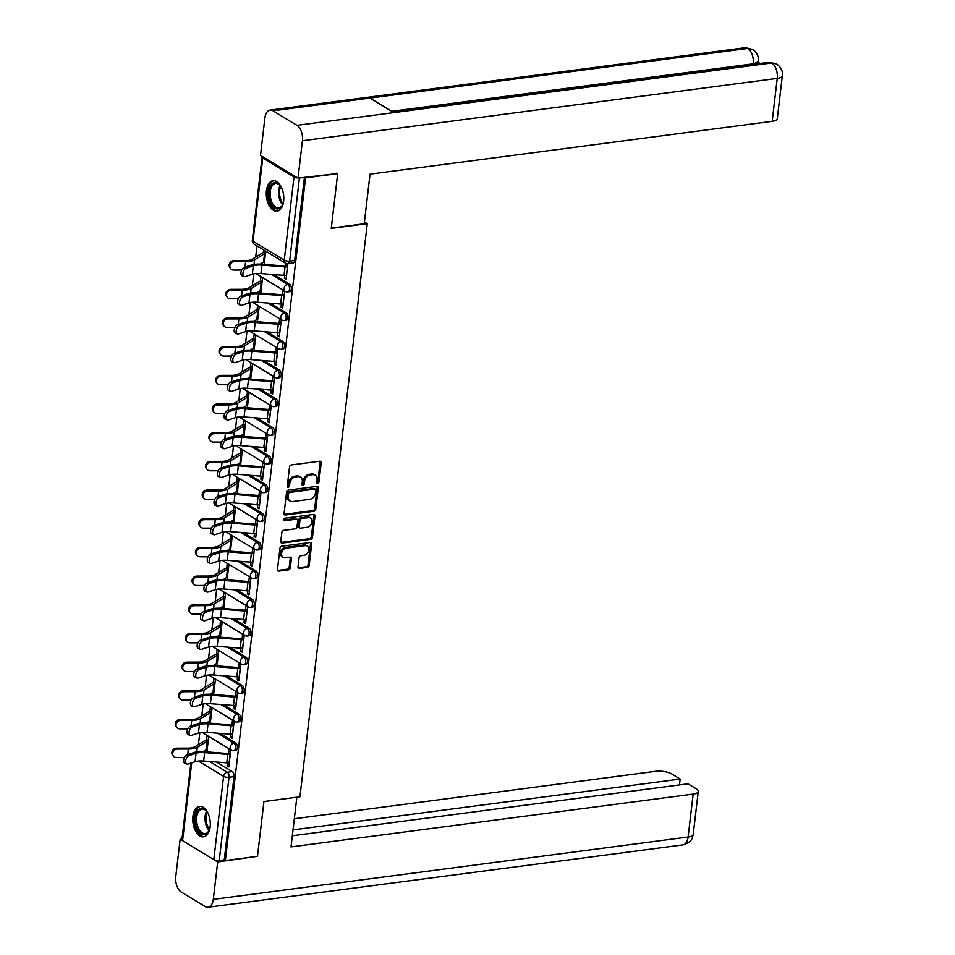 <?xml version="1.0" encoding="UTF-8"?>
<svg xmlns="http://www.w3.org/2000/svg" width="955" height="955" viewBox="0 0 955 955"><rect width="100%" height="100%" fill="white"/><g stroke="black" fill="none" stroke-linecap="round" stroke-linejoin="round"><path stroke-width="1.43" d="M317.717 483.373A1.349 1.015 121.3 0 0 318.982 481.965L321.226 462.793A1.934 1.456 121.3 0 0 319.853 461.193L291.323 464.942A1.934 1.456 121.3 0 0 289.52 466.959L287.276 486.131A1.349 1.015 121.3 0 0 289.496 485.832L289.783 483.361A6.184 4.668 121.3 0 1 295.537 476.915L297.912 476.605A6.184 4.668 121.3 0 1 300.443 477.094A6.184 4.668 121.3 0 1 302.305 481.714L302.019 484.197A1.349 1.015 121.3 0 0 304.239 483.899L304.526 481.416A6.184 4.668 121.3 0 1 310.28 474.981L312.655 474.671A6.184 4.668 121.3 0 1 315.186 475.16A6.184 4.668 121.3 0 1 317.048 479.78L316.762 482.251A1.349 1.015 121.3 0 0 317.717 483.373M316.774 482.669A1.349 1.015 121.3 0 0 317.872 481.296L320.128 462.125A1.934 1.456 121.3 0 0 319.997 461.181M287.288 486.537A1.349 1.015 121.3 0 0 288.386 485.164L288.685 482.681L289.783 483.361M302.031 484.603A1.349 1.015 121.3 0 0 303.129 483.23L303.427 480.747L304.526 481.416M283.647 201.159A15.352 8.619 -97.5 0 0 273.035 180.71A15.352 8.619 -97.5 0 0 266.421 190.702A15.352 8.619 -97.5 0 0 277.034 211.151A15.352 8.619 -97.5 0 0 283.647 201.159M210.136 826.863A15.352 8.619 -97.5 0 0 199.535 806.414A15.352 8.619 -97.5 0 0 192.922 816.406A15.352 8.619 -97.5 0 0 203.534 836.855A15.352 8.619 -97.5 0 0 210.136 826.863M298.008 566.828A1.934 1.456 121.3 0 0 299.381 568.428L307.379 567.377A1.934 1.456 121.3 0 0 309.181 565.372L311.676 544.075A1.934 1.456 121.3 0 0 310.303 542.476L281.773 546.224A1.934 1.456 121.3 0 0 279.982 548.242L277.475 569.526A1.934 1.456 121.3 0 0 278.848 571.126L288.517 569.86A1.934 1.456 121.3 0 0 290.32 567.843L291.382 558.735A1.934 1.456 121.3 0 0 290.01 557.135L285.223 557.768A5.169 3.904 121.3 0 1 283.098 557.362A5.169 3.904 121.3 0 1 281.856 552.181A5.169 3.904 121.3 0 1 286.357 548.11L305.134 545.651A5.169 3.904 121.3 0 1 307.247 546.057A5.169 3.904 121.3 0 1 308.501 551.238A5.169 3.904 121.3 0 1 304 555.297L300.873 555.715A1.934 1.456 121.3 0 0 299.07 557.72L298.008 566.828M336.781 173.082L337.688 173.631L331.254 228.4L367.257 223.673L299.93 796.816L263.926 801.543L257.48 856.313L225.344 860.539L305.54 177.845L304.645 177.308M337.688 173.631L305.54 177.845M313.98 511.271A1.934 1.456 121.3 0 0 315.771 509.254L318.278 487.969A1.934 1.456 121.3 0 0 316.905 486.37L288.362 490.118A1.934 1.456 121.3 0 0 286.572 492.123L284.065 513.42A1.934 1.456 121.3 0 0 285.438 515.008L313.98 511.271L312.87 510.591A1.934 1.456 121.3 0 0 314.673 508.585L317.167 487.289A1.934 1.456 121.3 0 0 317.036 486.358M314.983 516.022L312.476 537.307A1.934 1.456 121.3 0 1 310.673 539.324L282.143 543.073A1.934 1.456 121.3 0 1 280.77 541.473L281.844 532.365A1.934 1.456 121.3 0 1 283.635 530.347L295.214 528.831A1.934 1.456 121.3 0 0 297.005 526.814L297.721 520.773A1.934 1.456 121.3 0 0 296.348 519.174L284.304 520.762A1.349 1.015 121.3 0 1 284.59 518.231L313.598 514.423A1.934 1.456 121.3 0 1 314.983 516.022L313.873 515.354L311.378 536.638L312.476 537.307M216.546 762.054L232.256 771.58L227.242 772.237A3.939 2.208 82.5 0 1 229.021 777.263L219.232 860.527A3.939 1.337 -173.3 0 1 213.801 859.607L182.572 840.651A3.939 1.337 -173.3 0 1 181.892 839.767L190.893 763.105M257.002 245.889L255.677 257.122M253.708 273.882L252.311 285.808M250.341 302.556L248.945 314.482M246.975 331.23L245.578 343.155M243.609 359.904L242.2 371.829M240.242 388.578L238.834 400.503M236.864 417.251L235.467 429.177M233.498 445.937L232.101 457.851M230.131 474.611L228.734 486.525M226.765 503.285L225.356 515.199M223.398 531.959L221.99 543.884M220.02 560.633L218.623 572.558M216.654 589.307L215.257 601.232M213.287 617.981L211.891 629.906M209.921 646.654L208.524 658.58M206.555 675.328L205.146 687.254M203.188 704.014L201.78 715.928M199.81 732.688L198.413 744.602M225.344 860.539L224.246 859.87L219.232 860.527M262.47 156.584A3.939 1.337 6.7 0 0 262.088 157.074A3.939 1.337 6.7 0 0 262.768 157.957L293.997 176.926A3.939 1.337 6.7 0 0 297.518 177.869M284.745 275.41L284.387 278.43L286.19 278.192M284.387 278.43L286.046 279.433L287.897 263.675M281.379 304.084L281.021 307.104L282.68 308.119L284.614 291.573L282.966 290.571L282.477 294.689M260.799 293.09L262.541 278.168L260.894 277.165L260.405 281.295M281.021 307.104L282.823 306.877M278.012 332.758L277.654 335.778L279.302 336.793L281.248 320.247L279.6 319.245L279.111 323.363M257.432 321.763L259.175 306.842L257.528 305.839L257.038 309.969M277.654 335.778L279.457 335.551M274.634 361.432L274.288 364.464L275.935 365.467L277.881 348.921L276.222 347.918L275.744 352.037M254.054 350.437L255.809 335.515L254.149 334.513L253.672 338.643M274.288 364.464L276.079 364.225M271.268 390.106L270.91 393.138L272.569 394.14L274.515 377.595L272.855 376.592L272.378 380.711M250.688 379.111L252.442 364.189L250.783 363.187L250.306 367.317M270.91 393.138L272.712 392.899M267.901 418.779L267.543 421.812L269.203 422.814L271.148 406.269L269.489 405.266L269 409.397M247.321 407.785L249.076 392.875L247.417 391.86L246.927 395.991M267.543 421.812L269.346 421.573M264.535 447.453L264.177 450.485L265.836 451.488L267.782 434.943L266.123 433.94L265.633 438.07M243.955 436.459L245.71 421.549L244.05 420.546L243.561 424.665M264.177 450.485L265.979 450.247M261.169 476.127L260.81 479.159L262.47 480.162L264.404 463.617L262.756 462.614L262.267 466.744M240.588 465.133L242.331 450.223L240.684 449.22L240.194 453.339M260.81 479.159L262.613 478.921M257.79 504.801L257.444 507.833L259.091 508.836L261.037 492.291L259.378 491.288L258.901 495.418M237.21 493.807L238.965 478.897L237.318 477.894L236.828 482.012M257.444 507.833L259.247 507.594M254.424 533.487L254.078 536.507L255.725 537.51L257.671 520.976L256.012 519.962L255.534 524.092M233.844 522.481L235.599 507.571L233.939 506.568L233.462 510.698M254.078 536.507L255.868 536.268M251.058 562.161L250.699 565.181L252.359 566.196L254.305 549.65L252.645 548.648L252.168 552.766M230.477 551.166L232.232 536.244L230.573 535.242L230.095 539.372M250.699 565.181L252.502 564.954M247.691 590.835L247.333 593.855L248.992 594.87L250.938 578.324L249.279 577.321L248.789 581.44M227.111 579.84L228.866 564.918L227.206 563.916L226.717 568.046M247.333 593.855L249.136 593.628M244.325 619.509L243.967 622.541L245.626 623.543L247.56 606.998L245.913 605.995L245.423 610.114M223.745 608.514L225.487 593.592L223.84 592.589L223.351 596.72M243.967 622.541L245.769 622.302M240.958 648.182L240.6 651.215L242.248 652.217L244.194 635.672L242.546 634.669L242.057 638.788M220.378 637.188L222.121 622.266L220.474 621.263L219.984 625.394M240.6 651.215L242.403 650.976M237.58 676.856L237.234 679.888L238.881 680.891L240.827 664.346L239.168 663.343L238.69 667.461M217 665.862L218.755 650.952L217.095 649.937L216.618 654.068M237.234 679.888L239.025 679.65M234.214 705.53L233.856 708.562L235.515 709.565L237.461 693.02L235.801 692.017L235.324 696.147M213.634 694.536L215.388 679.626L213.729 678.611L213.251 682.741M233.856 708.562L235.658 708.324M230.847 734.204L230.489 737.236L232.149 738.239L234.094 721.693L232.435 720.691L231.946 724.821M210.267 723.21L212.022 708.3L210.363 707.297L209.873 711.415M230.489 737.236L232.292 736.997M227.481 762.878L227.123 765.91L228.782 766.913L230.728 750.367L229.069 749.365L228.579 753.495M206.901 751.883L208.656 736.974L206.996 735.971L206.507 740.089M219.913 733.368L235.622 742.906L233.844 743.145A3.939 2.208 82.5 0 1 235.658 747.359A3.939 2.208 82.5 0 1 233.927 750.726L235.694 750.487A3.939 2.208 -97.5 0 0 237.437 747.12A3.939 2.208 -97.5 0 0 235.622 742.906M223.279 704.695L238.989 714.233L237.21 714.471A3.939 2.208 82.5 0 1 239.025 718.685A3.939 2.208 82.5 0 1 237.294 722.04L239.072 721.813A3.939 2.208 -97.5 0 0 240.803 718.447A3.939 2.208 -97.5 0 0 238.989 714.233M226.657 676.021L242.355 685.559L240.576 685.797A3.939 2.208 82.5 0 1 242.391 690.011A3.939 2.208 82.5 0 1 240.66 693.366L242.439 693.139A3.939 2.208 -97.5 0 0 244.17 689.773A3.939 2.208 -97.5 0 0 242.355 685.559M230.024 647.347L245.722 656.885L243.943 657.112A3.939 2.208 82.5 0 1 245.769 661.326A3.939 2.208 82.5 0 1 244.026 664.692L245.805 664.465A3.939 2.208 -97.5 0 0 247.536 661.099A3.939 2.208 -97.5 0 0 245.722 656.885M233.39 618.673L249.088 628.211L247.321 628.438A3.939 2.208 82.5 0 1 249.136 632.652A3.939 2.208 82.5 0 1 247.393 636.018L249.171 635.791A3.939 2.208 -97.5 0 0 250.914 632.425A3.939 2.208 -97.5 0 0 249.088 628.211M236.756 589.999L252.466 599.537L250.688 599.764A3.939 2.208 82.5 0 1 252.502 603.978A3.939 2.208 82.5 0 1 250.771 607.344L252.538 607.117A3.939 2.208 -97.5 0 0 254.281 603.751A3.939 2.208 -97.5 0 0 252.466 599.537M240.123 561.325L255.833 570.863L254.054 571.09A3.939 2.208 82.5 0 1 255.868 575.304A3.939 2.208 82.5 0 1 254.137 578.67L255.916 578.432A3.939 2.208 -97.5 0 0 257.647 575.077A3.939 2.208 -97.5 0 0 255.833 570.863M243.489 532.651L259.199 542.177L257.42 542.416A3.939 2.208 82.5 0 1 259.235 546.63A3.939 2.208 82.5 0 1 257.504 549.996L259.283 549.758A3.939 2.208 -97.5 0 0 261.013 546.391A3.939 2.208 -97.5 0 0 259.199 542.177M246.868 503.977L262.565 513.504L260.787 513.742A3.939 2.208 82.5 0 1 262.613 517.956A3.939 2.208 82.5 0 1 260.87 521.323L262.649 521.084A3.939 2.208 -97.5 0 0 264.38 517.717A3.939 2.208 -97.5 0 0 262.565 513.504M250.234 475.304L265.932 484.83L264.165 485.068A3.939 2.208 82.5 0 1 265.979 489.282A3.939 2.208 82.5 0 1 264.237 492.649L266.015 492.41A3.939 2.208 -97.5 0 0 267.758 489.044A3.939 2.208 -97.5 0 0 265.932 484.83M253.6 446.618L269.31 456.156L267.531 456.395A3.939 2.208 82.5 0 1 269.346 460.608A3.939 2.208 82.5 0 1 267.603 463.975L269.382 463.736A3.939 2.208 -97.5 0 0 271.125 460.37A3.939 2.208 -97.5 0 0 269.31 456.156M256.967 417.944L272.676 427.482L270.898 427.721A3.939 2.208 82.5 0 1 272.712 431.935A3.939 2.208 82.5 0 1 270.981 435.289L272.748 435.062A3.939 2.208 -97.5 0 0 274.491 431.696A3.939 2.208 -97.5 0 0 272.676 427.482M260.333 389.27L276.043 398.808L274.264 399.035A3.939 2.208 82.5 0 1 276.079 403.261A3.939 2.208 82.5 0 1 274.348 406.615L276.126 406.388A3.939 2.208 -97.5 0 0 277.857 403.022A3.939 2.208 -97.5 0 0 276.043 398.808M263.711 360.596L279.409 370.134L277.63 370.361A3.939 2.208 82.5 0 1 279.445 374.575A3.939 2.208 82.5 0 1 277.714 377.941L279.493 377.714A3.939 2.208 -97.5 0 0 281.224 374.348A3.939 2.208 -97.5 0 0 279.409 370.134M267.078 331.922L282.776 341.46L280.997 341.687A3.939 2.208 82.5 0 1 282.823 345.901A3.939 2.208 82.5 0 1 281.08 349.267L282.859 349.041A3.939 2.208 -97.5 0 0 284.59 345.674A3.939 2.208 -97.5 0 0 282.776 341.46M270.444 303.248L286.142 312.786L284.375 313.013A3.939 2.208 82.5 0 1 286.19 317.227A3.939 2.208 82.5 0 1 284.447 320.594L286.225 320.355A3.939 2.208 -97.5 0 0 287.968 317A3.939 2.208 -97.5 0 0 286.142 312.786M273.81 274.574L289.52 284.101L287.742 284.339A3.939 2.208 82.5 0 1 289.556 288.553A3.939 2.208 82.5 0 1 287.825 291.92L289.592 291.681A3.939 2.208 -97.5 0 0 291.335 288.326A3.939 2.208 -97.5 0 0 289.52 284.101M367.257 223.673L364.428 221.954M205.325 750.224L205.146 751.752M264.058 250.174L263.771 252.621M262.589 262.756L262.41 264.272M259.211 291.43L259.032 292.946M255.845 320.104L255.665 321.62M252.478 348.778L252.299 350.294M249.112 377.452L248.933 378.968M245.745 406.126L245.566 407.654M242.379 434.8L242.2 436.328M239.001 463.473L238.822 465.001M235.634 492.159L235.455 493.675M232.268 520.833L232.089 522.349M228.902 549.507L228.722 551.023M225.535 578.181L225.356 579.697M222.157 606.855L221.978 608.371M218.791 635.529L218.611 637.045M215.424 664.202L215.245 665.719M212.058 692.876L211.879 694.404M208.691 721.55L208.512 723.078M264.165 264.404L265.717 251.177M286.142 263.485L285.843 266.015M227.123 765.91L228.925 765.671M224.246 859.87L234.023 776.594A3.939 2.208 -97.5 0 0 232.256 771.58M304.418 177.332L294.665 260.452A3.939 2.208 82.5 0 1 292.97 263.007L287.956 263.664A3.939 2.208 82.5 0 0 289.651 261.109L299.416 177.988M315.186 475.16L314.088 474.492A6.184 4.668 121.3 0 0 311.557 474.002L312.655 474.671M303.427 480.747A6.184 4.668 121.3 0 1 309.169 474.313L311.557 474.002M300.443 477.094L299.345 476.426A6.184 4.668 121.3 0 0 296.814 475.936L297.912 476.605M288.685 482.681A6.184 4.668 121.3 0 1 294.427 476.247L296.814 475.936M284.208 514.351A1.934 1.456 121.3 0 0 284.339 514.339L312.87 510.591M315.819 490.237A1.349 1.015 121.3 0 0 314.863 489.127L289.819 492.41A1.349 1.015 121.3 0 0 288.553 493.819L288.243 496.433A6.184 4.668 121.3 0 0 290.117 501.053A6.184 4.668 121.3 0 0 292.648 501.542L309.766 499.298A6.184 4.668 121.3 0 0 315.508 492.852L315.819 490.237M315.413 489.235L314.314 488.554A1.349 1.015 121.3 0 0 313.753 488.447L314.863 489.127M290.117 501.053L289.007 500.384A6.184 4.668 121.3 0 1 287.145 495.764L287.455 493.15A1.349 1.015 121.3 0 1 288.708 491.741L313.753 488.447M280.901 542.416A1.934 1.456 121.3 0 0 281.045 542.404L309.575 538.656A1.934 1.456 121.3 0 0 311.378 536.638M297.136 519.329L296.038 518.661A1.934 1.456 121.3 0 0 295.238 518.505L283.349 520.069M307.224 527.256A5.169 3.904 121.3 0 0 311.724 523.185A5.169 3.904 121.3 0 0 310.471 518.004A5.169 3.904 121.3 0 0 308.358 517.598L301.732 518.47A1.934 1.456 121.3 0 0 299.942 520.487L299.225 526.527A1.934 1.456 121.3 0 0 300.598 528.127L307.224 527.256M310.471 518.004L309.36 517.335A5.169 3.904 121.3 0 0 307.247 516.93L308.358 517.598M299.81 527.972L298.712 527.303A1.934 1.456 121.3 0 1 298.127 525.859L298.831 519.807A1.934 1.456 121.3 0 1 300.634 517.801L307.247 516.93M313.873 515.354A1.934 1.456 121.3 0 0 313.741 514.411M307.247 546.057L306.149 545.389A5.169 3.904 121.3 0 0 304.036 544.971L305.134 545.651M283.098 557.362L282 556.681A5.169 3.904 121.3 0 1 280.746 551.513A5.169 3.904 121.3 0 1 285.247 547.442L304.036 544.971M277.607 570.469A1.934 1.456 121.3 0 0 277.75 570.457L287.419 569.192A1.934 1.456 121.3 0 0 289.21 567.175L290.284 558.066A1.934 1.456 121.3 0 0 290.153 557.123M298.139 567.771A1.934 1.456 121.3 0 0 298.27 567.759L306.28 566.709A1.934 1.456 121.3 0 0 308.071 564.692L310.578 543.407A1.934 1.456 121.3 0 0 310.447 542.464M230.692 268.677L229.94 267.77A4.524 4.011 -39.2 0 1 233.951 260.679L234.691 261.586A4.524 4.011 140.8 0 0 233.7 270.05L241.699 270.026M234.691 261.586L245.614 261.575A14.755 5.014 6.7 0 0 254.543 259.856L264.535 253.708A2.364 0.8 -173.3 0 1 265.335 253.469L265.454 253.457M260.333 264.129L263.544 262.159A2.364 0.8 -173.3 0 1 264.332 261.933L264.451 261.909M265.574 252.383L263.89 252.598A4.918 1.671 6.7 0 0 262.243 253.087L252.251 259.235A12.2 4.142 -173.3 0 1 244.862 260.655L233.951 260.679M246.235 268.14A4.524 2.507 110.6 0 0 243.107 272.39A4.524 2.507 110.6 0 0 244.146 276.604A4.524 2.507 110.6 0 0 245.244 276.592L252.323 274.24L253.326 265.788L246.235 268.14L244.241 267.388L251.332 265.036A14.755 5.014 -173.3 0 1 261.742 264.225L284.817 266.015A2.364 0.8 6.7 0 0 285.963 266.003L287.646 265.776M244.146 276.604L242.152 275.852A4.524 2.507 -69.4 0 1 241.114 271.638A4.524 2.507 -69.4 0 1 244.241 267.388M287.527 266.851L287.407 266.875A4.918 1.671 -173.3 0 1 285.008 266.911L261.921 265.108A12.2 4.142 6.7 0 0 253.326 265.788M286.524 275.315L286.404 275.327A4.918 1.671 -173.3 0 1 284.017 275.362L260.93 273.572A12.2 4.142 6.7 0 0 252.323 274.24M227.326 297.351L226.574 296.444A4.524 4.011 -39.2 0 1 230.585 289.353L231.325 290.26A4.524 4.011 140.8 0 0 230.334 298.724L238.332 298.712M231.325 290.26L242.248 290.248A14.755 5.014 6.7 0 0 251.177 288.529L261.169 282.382A2.364 0.8 -173.3 0 1 261.957 282.143L262.088 282.131M256.967 292.815L260.178 290.833A2.364 0.8 -173.3 0 1 260.966 290.607L261.085 290.583M262.207 281.057L260.524 281.271A4.918 1.671 6.7 0 0 258.877 281.761L248.885 287.909A12.2 4.142 -173.3 0 1 241.496 289.329L230.585 289.353M223.948 326.025L223.207 325.118A4.524 4.011 -39.2 0 1 227.206 318.027L227.959 318.946A4.524 4.011 140.8 0 0 226.968 327.398L234.966 327.386M227.959 318.946L238.869 318.922A14.755 5.014 6.7 0 0 247.811 317.203L257.802 311.055A2.364 0.8 -173.3 0 1 258.59 310.817L258.709 310.805M253.6 321.489L256.811 319.507A2.364 0.8 -173.3 0 1 257.599 319.28L257.719 319.257M258.841 309.73L257.158 309.945A4.918 1.671 6.7 0 0 255.51 310.447L245.507 316.582A12.2 4.142 -173.3 0 1 238.129 318.003L227.206 318.027M331.289 228.102L364.213 223.768L370.039 174.144L772.177 121.333L777.215 78.406L302.413 140.767L298.02 178.179L337.521 173.524M302.413 140.767A12.105 6.792 -97.5 0 0 296.945 125.344L393.854 112.618L369.907 98.079L272.999 110.804L296.945 125.344M272.999 110.804A12.105 6.792 -97.5 0 0 270.098 110.112A12.105 6.792 -97.5 0 0 264.893 117.99L260.488 155.39L298.02 178.179M760.049 63.484L758.186 62.362M782.324 75.767C782.957 71.195 781.059 67.256 776.606 63.937L771.759 62.982A12.105 6.792 -97.5 0 1 777.215 78.406A11.806 4.011 6.7 0 0 782.324 75.767L777.275 118.683A11.806 4.011 -173.3 0 1 772.177 121.333M753.149 64.391L758.318 61.192L758.031 63.675A11.806 4.011 -173.3 0 1 758.019 63.758M391.705 111.317L753.209 63.842A12.105 6.792 -97.5 0 0 747.813 48.442L752.707 49.421C757.088 52.752 758.95 56.667 758.318 61.192M263.914 801.603L296.766 797.222M296.838 797.282L291.012 846.906L693.139 794.094A11.806 4.011 6.7 0 0 698.248 791.456A11.806 4.011 6.7 0 0 696.207 788.806L687.994 783.804L292.314 835.768M208.083 907.25A12.105 6.792 -97.5 0 0 213.299 899.371L688.101 837.01A11.806 4.011 6.7 0 0 693.211 834.372C692.232 837.428 692.996 841.725 682.885 844.889L208.083 907.25A12.105 6.792 -97.5 0 1 205.182 906.558L181.235 892.018A12.105 6.792 -97.5 0 1 175.768 876.595L180.161 839.182L181.987 838.944M213.299 899.371L217.692 861.959L213.956 859.703M182.429 840.555L180.161 839.182M679.459 784.926L680.151 779.053L671.926 774.063A11.806 4.011 6.7 0 0 655.619 771.318L294.319 818.757M680.151 779.053L293.006 829.895M217.692 861.959L256.68 856.42M283.611 201.374A13.286 7.449 82.5 0 1 282.608 204.788A13.286 7.449 82.5 0 1 274.873 208.166A13.286 7.449 82.5 0 1 268.88 191.239A13.286 7.449 82.5 0 1 277.786 183.36A13.286 7.449 82.5 0 1 280.066 185.425A13.286 7.449 82.5 0 1 281.916 188.457M280.328 185.771A12.296 6.9 -97.5 0 0 278.49 184.172A12.296 6.9 -97.5 0 0 275.529 183.456A12.296 6.9 -97.5 0 0 270.11 193.972A12.296 6.9 -97.5 0 0 275.78 207.14A12.296 6.9 -97.5 0 0 278.741 207.856A12.296 6.9 -97.5 0 0 282.776 204.382M274.061 180.686A15.256 8.559 -97.5 0 0 267.615 193.925A15.256 8.559 -97.5 0 0 274.658 210.005A15.256 8.559 -97.5 0 0 278.024 210.912M210.112 827.078A13.286 7.449 82.5 0 1 209.109 830.492A13.286 7.449 82.5 0 1 201.362 833.87A13.286 7.449 82.5 0 1 195.369 816.943A13.286 7.449 82.5 0 1 204.286 809.064A13.286 7.449 82.5 0 1 206.567 811.129A13.286 7.449 82.5 0 1 208.417 814.161M206.829 811.475A12.296 6.9 -97.5 0 0 204.979 809.876A12.296 6.9 -97.5 0 0 202.03 809.172A12.296 6.9 -97.5 0 0 196.599 819.677A12.296 6.9 -97.5 0 0 202.281 832.856A12.296 6.9 -97.5 0 0 205.23 833.56A12.296 6.9 -97.5 0 0 209.276 830.086M200.55 806.39A15.256 8.559 -97.5 0 0 194.116 819.641A15.256 8.559 -97.5 0 0 201.147 835.709A15.256 8.559 -97.5 0 0 204.525 836.616M242.868 296.814A4.524 2.507 110.6 0 0 239.741 301.064A4.524 2.507 110.6 0 0 240.779 305.278A4.524 2.507 110.6 0 0 241.878 305.266L248.957 302.926L249.947 294.462L242.868 296.814L240.875 296.062L247.954 293.71A14.755 5.014 -173.3 0 1 258.363 292.899L281.45 294.701A2.364 0.8 6.7 0 0 282.596 294.677L284.28 294.45M240.779 305.278L238.786 304.526A4.524 2.507 -69.4 0 1 237.747 300.312A4.524 2.507 -69.4 0 1 240.875 296.062M284.148 295.537L284.029 295.549A4.918 1.671 -173.3 0 1 281.641 295.584L258.554 293.782A12.2 4.142 6.7 0 0 249.947 294.462M283.158 303.988L283.038 304A4.918 1.671 -173.3 0 1 280.651 304.048L257.564 302.246A12.2 4.142 6.7 0 0 248.957 302.926M239.502 325.488A4.524 2.507 110.6 0 0 236.374 329.738A4.524 2.507 110.6 0 0 237.413 333.952A4.524 2.507 110.6 0 0 238.499 333.94L245.59 331.6L246.581 323.136L239.502 325.488L237.509 324.736L244.587 322.396A14.755 5.014 -173.3 0 1 254.997 321.572L278.084 323.375A2.364 0.8 6.7 0 0 279.23 323.351L280.913 323.136M237.413 333.952L235.407 333.2A4.524 2.507 -69.4 0 1 234.381 328.986A4.524 2.507 -69.4 0 1 237.509 324.736M280.782 324.211L280.663 324.223A4.918 1.671 -173.3 0 1 278.275 324.258L255.188 322.468A12.2 4.142 6.7 0 0 246.581 323.136M279.791 332.662L279.672 332.674A4.918 1.671 -173.3 0 1 277.272 332.722L254.197 330.919A12.2 4.142 6.7 0 0 245.59 331.6M220.581 354.711L219.841 353.792A4.524 4.011 -39.2 0 1 223.84 346.701L224.592 347.62A4.524 4.011 140.8 0 0 223.589 356.072L231.588 356.06M224.592 347.62L235.503 347.596A14.755 5.014 6.7 0 0 244.432 345.877L254.436 339.729A2.364 0.8 -173.3 0 1 255.224 339.502L255.343 339.479M250.234 350.163L253.433 348.193A2.364 0.8 -173.3 0 1 254.233 347.954L254.352 347.942M255.474 338.404L253.791 338.631A4.918 1.671 6.7 0 0 252.144 339.12L242.14 345.256A12.2 4.142 -173.3 0 1 234.763 346.677L223.84 346.701M217.215 383.385L216.475 382.466A4.524 4.011 -39.2 0 1 220.474 375.375L221.214 376.294A4.524 4.011 140.8 0 0 220.223 384.746L228.221 384.734M221.214 376.294L232.137 376.27A14.755 5.014 6.7 0 0 241.066 374.551L251.058 368.403A2.364 0.8 -173.3 0 1 251.857 368.176L251.977 368.152M246.868 378.837L250.067 376.867A2.364 0.8 -173.3 0 1 250.867 376.628L250.986 376.616M252.108 367.078L250.425 367.305A4.918 1.671 6.7 0 0 248.766 367.794L238.774 373.942A12.2 4.142 -173.3 0 1 231.397 375.363L220.474 375.375M213.848 412.059L213.096 411.139A4.524 4.011 -39.2 0 1 217.107 404.049L217.847 404.968A4.524 4.011 140.8 0 0 216.857 413.42L224.855 413.408M217.847 404.968L228.77 404.944A14.755 5.014 6.7 0 0 237.7 403.225L247.691 397.077A2.364 0.8 -173.3 0 1 248.491 396.85L248.61 396.826M243.489 407.51L246.7 405.541A2.364 0.8 -173.3 0 1 247.5 405.302L247.62 405.29M248.73 395.752L247.059 395.979A4.918 1.671 6.7 0 0 245.399 396.468L235.407 402.616A12.2 4.142 -173.3 0 1 228.018 404.037L217.107 404.049M236.124 354.162A4.524 2.507 110.6 0 0 233.008 358.412A4.524 2.507 110.6 0 0 234.035 362.625A4.524 2.507 110.6 0 0 235.133 362.613L242.224 360.274L243.215 351.81L236.124 354.162L234.13 353.41L241.221 351.07A14.755 5.014 -173.3 0 1 251.631 350.246L274.718 352.049A2.364 0.8 6.7 0 0 275.864 352.025L277.547 351.81M234.035 362.625L232.041 361.873A4.524 2.507 -69.4 0 1 231.015 357.659A4.524 2.507 -69.4 0 1 234.13 353.41M277.416 352.884L277.296 352.896A4.918 1.671 -173.3 0 1 274.897 352.932L251.822 351.142A12.2 4.142 6.7 0 0 243.215 351.81M276.425 361.336L276.305 361.348A4.918 1.671 -173.3 0 1 273.906 361.396L250.831 359.593A12.2 4.142 6.7 0 0 242.224 360.274M232.757 382.836A4.524 2.507 110.6 0 0 229.642 387.085A4.524 2.507 110.6 0 0 230.668 391.299A4.524 2.507 110.6 0 0 231.767 391.287L238.857 388.948L239.848 380.496L232.757 382.836L230.764 382.084L237.855 379.744A14.755 5.014 -173.3 0 1 248.264 378.92L271.339 380.723A2.364 0.8 6.7 0 0 272.497 380.699L274.169 380.484M230.668 391.299L228.675 390.547A4.524 2.507 -69.4 0 1 227.648 386.333A4.524 2.507 -69.4 0 1 230.764 382.084M274.049 381.558L273.93 381.57A4.918 1.671 -173.3 0 1 271.53 381.618L248.455 379.815A12.2 4.142 6.7 0 0 239.848 380.496M273.058 390.01L272.939 390.034A4.918 1.671 -173.3 0 1 270.54 390.07L247.452 388.267A12.2 4.142 6.7 0 0 238.857 388.948M229.391 411.51A4.524 2.507 110.6 0 0 226.263 415.759A4.524 2.507 110.6 0 0 227.302 419.973A4.524 2.507 110.6 0 0 228.4 419.961L235.479 417.622L236.482 409.17L229.391 411.51L227.397 410.757L234.488 408.418A14.755 5.014 -173.3 0 1 244.898 407.594L267.973 409.397A2.364 0.8 6.7 0 0 269.119 409.373L270.802 409.158M227.302 419.973L225.308 419.221A4.524 2.507 -69.4 0 1 224.27 415.007A4.524 2.507 -69.4 0 1 227.397 410.757M270.683 410.232L270.563 410.244A4.918 1.671 -173.3 0 1 268.164 410.292L245.089 408.489A12.2 4.142 6.7 0 0 236.482 409.17M269.692 418.684L269.561 418.708A4.918 1.671 -173.3 0 1 267.173 418.744L244.086 416.941A12.2 4.142 6.7 0 0 235.479 417.622M210.482 440.733L209.73 439.813A4.524 4.011 -39.2 0 1 213.741 432.722L214.481 433.642A4.524 4.011 140.8 0 0 213.49 442.093L221.488 442.081M214.481 433.642L225.404 433.618A14.755 5.014 6.7 0 0 234.333 431.899L244.325 425.763A2.364 0.8 -173.3 0 1 245.125 425.524L245.244 425.512M240.123 436.184L243.334 434.215A2.364 0.8 -173.3 0 1 244.122 433.976L244.241 433.964M245.363 424.426L243.68 424.653A4.918 1.671 6.7 0 0 242.033 425.142L232.041 431.29A12.2 4.142 -173.3 0 1 224.652 432.711L213.741 432.722M226.025 440.183A4.524 2.507 110.6 0 0 222.897 444.433A4.524 2.507 110.6 0 0 223.936 448.647A4.524 2.507 110.6 0 0 225.034 448.647L232.113 446.295L233.104 437.844L226.025 440.183L224.031 439.431L231.11 437.092A14.755 5.014 -173.3 0 1 241.52 436.268L264.607 438.07A2.364 0.8 6.7 0 0 265.753 438.047L267.436 437.832M223.936 448.647L221.942 447.907A4.524 2.507 -69.4 0 1 220.903 443.681A4.524 2.507 -69.4 0 1 224.031 439.431M267.316 438.906L267.185 438.918A4.918 1.671 -173.3 0 1 264.798 438.966L241.71 437.163A12.2 4.142 6.7 0 0 233.104 437.844M266.314 447.358L266.194 447.382A4.918 1.671 -173.3 0 1 263.807 447.418L240.72 445.615A12.2 4.142 6.7 0 0 232.113 446.295M207.116 469.406L206.364 468.487A4.524 4.011 -39.2 0 1 210.363 461.408L211.115 462.315A4.524 4.011 140.8 0 0 210.124 470.767L218.122 470.755M211.115 462.315L222.038 462.292A14.755 5.014 6.7 0 0 230.967 460.573L240.958 454.437A2.364 0.8 -173.3 0 1 241.746 454.198L241.866 454.186M236.756 464.858L239.968 462.889A2.364 0.8 -173.3 0 1 240.756 462.65L240.875 462.638M241.997 453.1L240.314 453.327A4.918 1.671 6.7 0 0 238.666 453.816L228.663 459.964A12.2 4.142 -173.3 0 1 221.285 461.384L210.363 461.408M222.658 468.857A4.524 2.507 110.6 0 0 219.531 473.107A4.524 2.507 110.6 0 0 220.569 477.321A4.524 2.507 110.6 0 0 221.656 477.321L228.746 474.969L229.737 466.518L222.658 468.857L220.665 468.117L227.744 465.765A14.755 5.014 -173.3 0 1 238.153 464.942L261.24 466.744A2.364 0.8 6.7 0 0 262.386 466.732L264.069 466.506M220.569 477.321L218.576 476.581A4.524 2.507 -69.4 0 1 217.537 472.367A4.524 2.507 -69.4 0 1 220.665 468.117M263.938 467.58L263.819 467.604A4.918 1.671 -173.3 0 1 261.431 467.64L238.344 465.837A12.2 4.142 6.7 0 0 229.737 466.518M262.947 476.044L262.828 476.056A4.918 1.671 -173.3 0 1 260.44 476.091L237.353 474.289A12.2 4.142 6.7 0 0 228.746 474.969M203.737 498.08L202.997 497.173A4.524 4.011 -39.2 0 1 206.996 490.082L207.748 490.989A4.524 4.011 140.8 0 0 206.757 499.441L214.756 499.429M207.748 490.989L218.659 490.977A14.755 5.014 6.7 0 0 227.588 489.258L237.592 483.111A2.364 0.8 -173.3 0 1 238.38 482.872L238.499 482.86M233.39 493.532L236.601 491.562A2.364 0.8 -173.3 0 1 237.389 491.324L237.509 491.312M238.631 481.786L236.947 482A4.918 1.671 6.7 0 0 235.3 482.49L225.296 488.638A12.2 4.142 -173.3 0 1 217.919 490.058L206.996 490.082M219.28 497.531A4.524 2.507 110.6 0 0 216.164 501.781A4.524 2.507 110.6 0 0 217.191 506.007A4.524 2.507 110.6 0 0 218.289 505.995L225.38 503.643L226.371 495.191L219.28 497.531L217.286 496.791L224.377 494.439A14.755 5.014 -173.3 0 1 234.787 493.616L257.874 495.418A2.364 0.8 6.7 0 0 259.02 495.406L260.703 495.179M217.191 506.007L215.197 505.255A4.524 2.507 -69.4 0 1 214.171 501.041A4.524 2.507 -69.4 0 1 217.286 496.791M260.572 496.254L260.452 496.278A4.918 1.671 -173.3 0 1 258.065 496.314L234.978 494.511A12.2 4.142 6.7 0 0 226.371 495.191M259.581 504.718L259.462 504.729A4.918 1.671 -173.3 0 1 257.062 504.765L233.987 502.963A12.2 4.142 6.7 0 0 225.38 503.643M200.371 526.754L199.631 525.847A4.524 4.011 -39.2 0 1 203.63 518.756L204.382 519.663A4.524 4.011 140.8 0 0 203.379 528.127L211.377 528.103M204.382 519.663L215.293 519.651A14.755 5.014 6.7 0 0 224.222 517.932L234.226 511.785A2.364 0.8 -173.3 0 1 235.014 511.546L235.133 511.534M230.024 522.206L233.223 520.236A2.364 0.8 -173.3 0 1 234.023 519.998L234.142 519.986M235.264 510.459L233.581 510.674A4.918 1.671 6.7 0 0 231.922 511.164L221.93 517.312A12.2 4.142 -173.3 0 1 214.553 518.732L203.63 518.756M215.914 526.217A4.524 2.507 110.6 0 0 212.798 530.467A4.524 2.507 110.6 0 0 213.825 534.681A4.524 2.507 110.6 0 0 214.923 534.669L222.014 532.317L223.004 523.865L215.914 526.217L213.92 525.465L221.011 523.113A14.755 5.014 -173.3 0 1 231.42 522.301L254.496 524.092A2.364 0.8 6.7 0 0 255.654 524.08L257.337 523.853M213.825 534.681L211.831 533.929A4.524 2.507 -69.4 0 1 210.804 529.715A4.524 2.507 -69.4 0 1 213.92 525.465M257.205 524.928L257.086 524.952A4.918 1.671 -173.3 0 1 254.687 524.987L231.611 523.185A12.2 4.142 6.7 0 0 223.004 523.865M256.215 533.391L256.095 533.403A4.918 1.671 -173.3 0 1 253.696 533.439L230.621 531.649A12.2 4.142 6.7 0 0 222.014 532.317M197.005 555.428L196.264 554.521A4.524 4.011 -39.2 0 1 200.263 547.43L201.004 548.337A4.524 4.011 140.8 0 0 200.013 556.801L208.011 556.789M201.004 548.337L211.926 548.325A14.755 5.014 6.7 0 0 220.856 546.606L230.847 540.458A2.364 0.8 -173.3 0 1 231.647 540.22L231.767 540.208M226.657 550.88L229.857 548.91A2.364 0.8 -173.3 0 1 230.656 548.683L230.776 548.659M231.886 539.133L230.215 539.348A4.918 1.671 6.7 0 0 228.555 539.838L218.564 545.985A12.2 4.142 -173.3 0 1 211.186 547.406L200.263 547.43M212.547 554.891A4.524 2.507 110.6 0 0 209.42 559.141A4.524 2.507 110.6 0 0 210.458 563.355A4.524 2.507 110.6 0 0 211.556 563.343L218.647 561.003L219.638 552.539L212.547 554.891L210.554 554.139L217.645 551.787A14.755 5.014 -173.3 0 1 228.054 550.975L251.129 552.766A2.364 0.8 6.7 0 0 252.287 552.754L253.958 552.527M210.458 563.355L208.465 562.602A4.524 2.507 -69.4 0 1 207.426 558.389A4.524 2.507 -69.4 0 1 210.554 554.139M253.839 553.614L253.72 553.625A4.918 1.671 -173.3 0 1 251.32 553.661L228.245 551.859A12.2 4.142 6.7 0 0 219.638 552.539M252.848 562.065L252.729 562.077A4.918 1.671 -173.3 0 1 250.329 562.125L227.242 560.322A12.2 4.142 6.7 0 0 218.647 561.003M193.638 584.102L192.886 583.195A4.524 4.011 -39.2 0 1 196.897 576.104L197.637 577.011A4.524 4.011 140.8 0 0 196.646 585.475L204.645 585.463M197.637 577.011L208.56 576.999A14.755 5.014 6.7 0 0 217.489 575.28L227.481 569.132A2.364 0.8 -173.3 0 1 228.281 568.894L228.4 568.882M223.279 579.566L226.49 577.584A2.364 0.8 -173.3 0 1 227.278 577.357L227.397 577.333M228.52 567.807L226.836 568.022A4.918 1.671 6.7 0 0 225.189 568.523L215.197 574.659A12.2 4.142 -173.3 0 1 207.808 576.08L196.897 576.104M209.181 583.565A4.524 2.507 110.6 0 0 206.053 587.814A4.524 2.507 110.6 0 0 207.092 592.028A4.524 2.507 110.6 0 0 208.19 592.016L215.269 589.677L216.272 581.213L209.181 583.565L207.187 582.813L214.278 580.473A14.755 5.014 -173.3 0 1 224.688 579.649L247.763 581.452A2.364 0.8 6.7 0 0 248.909 581.428L250.592 581.201M207.092 592.028L205.098 591.276A4.524 2.507 -69.4 0 1 204.06 587.062A4.524 2.507 -69.4 0 1 207.187 582.813M250.473 582.287L250.353 582.299A4.918 1.671 -173.3 0 1 247.954 582.335L224.867 580.533A12.2 4.142 6.7 0 0 216.272 581.213M249.47 590.739L249.351 590.751A4.918 1.671 -173.3 0 1 246.963 590.799L223.876 588.996A12.2 4.142 6.7 0 0 215.269 589.677M190.272 612.776L189.52 611.868A4.524 4.011 -39.2 0 1 193.531 604.778L194.271 605.697A4.524 4.011 140.8 0 0 193.28 614.149L201.278 614.137M194.271 605.697L205.194 605.673A14.755 5.014 6.7 0 0 214.123 603.954L224.115 597.806A2.364 0.8 -173.3 0 1 224.903 597.567L225.022 597.555M219.913 608.24L223.124 606.27A2.364 0.8 -173.3 0 1 223.912 606.031L224.031 606.007M225.153 596.481L223.47 596.708A4.918 1.671 6.7 0 0 221.823 597.197L211.831 603.333A12.2 4.142 -173.3 0 1 204.442 604.754L193.531 604.778M205.814 612.239A4.524 2.507 110.6 0 0 202.687 616.488A4.524 2.507 110.6 0 0 203.725 620.702A4.524 2.507 110.6 0 0 204.824 620.69L211.903 618.351L212.893 609.887L205.814 612.239L203.821 611.487L210.9 609.147A14.755 5.014 -173.3 0 1 221.309 608.323L244.396 610.126A2.364 0.8 6.7 0 0 245.542 610.102L247.226 609.887M203.725 620.702L201.732 619.95A4.524 2.507 -69.4 0 1 200.693 615.736A4.524 2.507 -69.4 0 1 203.821 611.487M247.094 610.961L246.975 610.973A4.918 1.671 -173.3 0 1 244.587 611.009L221.5 609.218A12.2 4.142 6.7 0 0 212.893 609.887M246.104 619.413L245.984 619.425A4.918 1.671 -173.3 0 1 243.597 619.473L220.51 617.67A12.2 4.142 6.7 0 0 211.903 618.351M186.894 641.462L186.153 640.542A4.524 4.011 -39.2 0 1 190.152 633.452L190.905 634.371A4.524 4.011 140.8 0 0 189.914 642.822L197.912 642.811M190.905 634.371L201.815 634.347A14.755 5.014 6.7 0 0 210.757 632.628L220.748 626.48A2.364 0.8 -173.3 0 1 221.536 626.253L221.656 626.229M216.546 636.913L219.757 634.944A2.364 0.8 -173.3 0 1 220.545 634.705L220.665 634.693M221.787 625.155L220.104 625.382A4.918 1.671 6.7 0 0 218.456 625.871L208.453 632.007A12.2 4.142 -173.3 0 1 201.075 633.44L190.152 633.452M202.448 640.912A4.524 2.507 110.6 0 0 199.32 645.162A4.524 2.507 110.6 0 0 200.359 649.376A4.524 2.507 110.6 0 0 201.445 649.364L208.536 647.024L209.527 638.573L202.448 640.912L200.454 640.16L207.533 637.821A14.755 5.014 -173.3 0 1 217.943 636.997L241.03 638.8A2.364 0.8 6.7 0 0 242.176 638.776L243.859 638.561M200.359 649.376L198.353 648.624A4.524 2.507 -69.4 0 1 197.327 644.41A4.524 2.507 -69.4 0 1 200.454 640.16M243.728 639.635L243.609 639.647A4.918 1.671 -173.3 0 1 241.221 639.695L218.134 637.892A12.2 4.142 6.7 0 0 209.527 638.573M242.737 648.087L242.618 648.099A4.918 1.671 -173.3 0 1 240.218 648.147L217.143 646.344A12.2 4.142 6.7 0 0 208.536 647.024M183.527 670.135L182.787 669.216A4.524 4.011 -39.2 0 1 186.786 662.125L187.538 663.045A4.524 4.011 140.8 0 0 186.535 671.496L194.534 671.484M187.538 663.045L198.449 663.021A14.755 5.014 6.7 0 0 207.378 661.302L217.382 655.154A2.364 0.8 -173.3 0 1 218.17 654.927L218.289 654.903M213.18 665.587L216.379 663.618A2.364 0.8 -173.3 0 1 217.179 663.379L217.298 663.367M218.42 653.829L216.737 654.056A4.918 1.671 6.7 0 0 215.09 654.545L205.086 660.693A12.2 4.142 -173.3 0 1 197.709 662.113L186.786 662.125M199.07 669.586A4.524 2.507 110.6 0 0 195.954 673.836A4.524 2.507 110.6 0 0 196.981 678.05A4.524 2.507 110.6 0 0 198.079 678.038L205.17 675.698L206.161 667.247L199.07 669.586L197.076 668.834L204.167 666.495A14.755 5.014 -173.3 0 1 214.577 665.671L237.664 667.473A2.364 0.8 6.7 0 0 238.81 667.45L240.493 667.235M196.981 678.05L194.987 677.298A4.524 2.507 -69.4 0 1 193.96 673.084A4.524 2.507 -69.4 0 1 197.076 668.834M240.362 668.309L240.242 668.321A4.918 1.671 -173.3 0 1 237.843 668.369L214.768 666.566A12.2 4.142 6.7 0 0 206.161 667.247M239.371 676.761L239.251 676.785A4.918 1.671 -173.3 0 1 236.852 676.82L213.777 675.018A12.2 4.142 6.7 0 0 205.17 675.698M180.161 698.809L179.421 697.89A4.524 4.011 -39.2 0 1 183.42 690.799L184.16 691.718A4.524 4.011 140.8 0 0 183.169 700.17L191.167 700.158M184.16 691.718L195.083 691.695A14.755 5.014 6.7 0 0 204.012 689.976L214.004 683.84A2.364 0.8 -173.3 0 1 214.803 683.601L214.923 683.577M209.814 694.261L213.013 692.291A2.364 0.8 -173.3 0 1 213.813 692.053L213.932 692.041M215.054 682.503L213.371 682.73A4.918 1.671 6.7 0 0 211.712 683.219L201.72 689.367A12.2 4.142 -173.3 0 1 194.343 690.787L183.42 690.799M195.703 698.26A4.524 2.507 110.6 0 0 192.588 702.51A4.524 2.507 110.6 0 0 193.614 706.724A4.524 2.507 110.6 0 0 194.713 706.724L201.803 704.372L202.794 695.92L195.703 698.26L193.71 697.508L200.801 695.168A14.755 5.014 -173.3 0 1 211.21 694.345L234.285 696.147A2.364 0.8 6.7 0 0 235.443 696.123L237.115 695.909M193.614 706.724L191.621 705.972A4.524 2.507 -69.4 0 1 190.582 701.758A4.524 2.507 -69.4 0 1 193.71 697.508M236.995 696.983L236.876 696.995A4.918 1.671 -173.3 0 1 234.476 697.043L211.401 695.24A12.2 4.142 6.7 0 0 202.794 695.92M236.004 705.435L235.885 705.459A4.918 1.671 -173.3 0 1 233.486 705.494L210.398 703.692A12.2 4.142 6.7 0 0 201.803 704.372M176.794 727.483L176.042 726.564A4.524 4.011 -39.2 0 1 180.053 719.473L180.793 720.392A4.524 4.011 140.8 0 0 179.803 728.844L187.801 728.832M180.793 720.392L191.716 720.368A14.755 5.014 6.7 0 0 200.646 718.649L210.637 712.514A2.364 0.8 -173.3 0 1 211.437 712.275L211.556 712.263M206.435 722.935L209.646 720.965A2.364 0.8 -173.3 0 1 210.434 720.727L210.566 720.715M211.676 711.177L210.005 711.403A4.918 1.671 6.7 0 0 208.345 711.893L198.353 718.041A12.2 4.142 -173.3 0 1 190.964 719.461L180.053 719.473M192.337 726.934A4.524 2.507 110.6 0 0 189.209 731.184A4.524 2.507 110.6 0 0 190.248 735.398A4.524 2.507 110.6 0 0 191.346 735.398L198.425 733.046L199.428 724.594L192.337 726.934L190.343 726.194L197.434 723.842A14.755 5.014 -173.3 0 1 207.844 723.019L230.919 724.821A2.364 0.8 6.7 0 0 232.065 724.809L233.748 724.582M190.248 735.398L188.254 734.658A4.524 2.507 -69.4 0 1 187.216 730.432A4.524 2.507 -69.4 0 1 190.343 726.194M233.629 725.657L233.509 725.669A4.918 1.671 -173.3 0 1 231.11 725.716L208.035 723.914A12.2 4.142 6.7 0 0 199.428 724.594M232.638 734.109L232.507 734.132A4.918 1.671 -173.3 0 1 230.119 734.168L207.032 732.366A12.2 4.142 6.7 0 0 198.425 733.046M173.428 756.157L172.676 755.238A4.524 4.011 -39.2 0 1 176.687 748.159L177.427 749.066A4.524 4.011 140.8 0 0 176.436 757.518L184.434 757.506M177.427 749.066L188.35 749.042A14.755 5.014 6.7 0 0 197.279 747.323L207.271 741.187A2.364 0.8 -173.3 0 1 208.071 740.949L208.19 740.937M203.069 751.609L206.28 749.639A2.364 0.8 -173.3 0 1 207.068 749.4L207.187 749.389M208.309 739.862L206.626 740.077A4.918 1.671 6.7 0 0 204.979 740.567L194.987 746.715A12.2 4.142 -173.3 0 1 187.598 748.135L176.687 748.159M188.971 755.608A4.524 2.507 110.6 0 0 185.843 759.858A4.524 2.507 110.6 0 0 186.882 764.072A4.524 2.507 110.6 0 0 187.98 764.072L195.059 761.72L196.05 753.268L188.971 755.608L186.977 754.868L194.056 752.516A14.755 5.014 -173.3 0 1 204.466 751.692L227.553 753.495A2.364 0.8 6.7 0 0 228.699 753.483L230.382 753.256M186.882 764.072L184.888 763.332A4.524 2.507 -69.4 0 1 183.849 759.118A4.524 2.507 -69.4 0 1 186.977 754.868M230.262 754.331L230.131 754.355A4.918 1.671 -173.3 0 1 227.744 754.39L204.657 752.588A12.2 4.142 6.7 0 0 196.05 753.268M229.26 762.794L229.14 762.806A4.918 1.671 -173.3 0 1 226.753 762.842L203.666 761.04A12.2 4.142 6.7 0 0 195.059 761.72M317.872 481.296L318.982 481.965M288.386 485.164L289.496 485.832M303.129 483.23L304.239 483.899M209.563 761.505L227.242 772.237A3.939 2.972 -58.7 0 0 223.577 776.343L198.425 761.063M191.704 762.83L182.572 840.651M213.801 859.607L223.577 776.343A3.939 1.337 6.7 0 0 229.021 777.263L234.023 776.594M262.768 157.957L252.98 241.233L284.22 260.19L293.997 176.926M217.442 733.177L233.844 743.145A3.939 2.972 -58.7 0 0 230.179 747.24A3.939 2.972 -58.7 0 0 231.373 750.176A3.939 3.939 0 0 0 233.927 750.726M220.808 704.504L237.21 714.471A3.939 2.972 -58.7 0 0 233.545 718.566A3.939 2.972 -58.7 0 0 234.739 721.503A3.939 3.939 0 0 0 237.294 722.04M224.174 675.83L240.576 685.797A3.939 2.972 -58.7 0 0 236.924 689.892A3.939 2.972 -58.7 0 0 238.105 692.829A3.939 3.939 0 0 0 240.66 693.366M227.541 647.156L243.943 657.112A3.939 2.972 -58.7 0 0 240.29 661.218A3.939 2.972 -58.7 0 0 241.472 664.155A3.939 3.939 0 0 0 244.026 664.692M230.907 618.482L247.321 628.438A3.939 2.972 -58.7 0 0 243.656 632.544A3.939 2.972 -58.7 0 0 244.838 635.481A3.939 3.939 0 0 0 247.393 636.018M234.273 589.808L250.688 599.764A3.939 2.972 -58.7 0 0 247.023 603.87A3.939 2.972 -58.7 0 0 248.216 606.807A3.939 3.939 0 0 0 250.771 607.344M237.652 561.134L254.054 571.09A3.939 2.972 -58.7 0 0 250.389 575.197A3.939 2.972 -58.7 0 0 251.583 578.133A3.939 3.939 0 0 0 254.137 578.67M241.018 532.46L257.42 542.416A3.939 2.972 -58.7 0 0 253.755 546.511A3.939 2.972 -58.7 0 0 254.949 549.459A3.939 3.939 0 0 0 257.504 549.996M244.385 503.774L260.787 513.742A3.939 2.972 -58.7 0 0 257.134 517.837A3.939 2.972 -58.7 0 0 258.316 520.785A3.939 3.939 0 0 0 260.87 521.323M247.751 475.101L264.165 485.068A3.939 2.972 -58.7 0 0 260.5 489.163A3.939 2.972 -58.7 0 0 261.682 492.112A3.939 3.939 0 0 0 264.237 492.649M251.117 446.427L267.531 456.395A3.939 2.972 -58.7 0 0 263.867 460.489A3.939 2.972 -58.7 0 0 265.048 463.426A3.939 3.939 0 0 0 267.603 463.975M254.496 417.753L270.898 427.721A3.939 2.972 -58.7 0 0 267.233 431.815A3.939 2.972 -58.7 0 0 268.427 434.752A3.939 3.939 0 0 0 270.981 435.289M257.862 389.079L274.264 399.035A3.939 2.972 -58.7 0 0 270.599 403.141A3.939 2.972 -58.7 0 0 271.793 406.078A3.939 3.939 0 0 0 274.348 406.615M261.228 360.405L277.63 370.361A3.939 2.972 -58.7 0 0 273.978 374.467A3.939 2.972 -58.7 0 0 275.159 377.404A3.939 3.939 0 0 0 277.714 377.941M264.595 331.731L280.997 341.687A3.939 2.972 -58.7 0 0 277.344 345.794A3.939 2.972 -58.7 0 0 278.526 348.73A3.939 3.939 0 0 0 281.08 349.267M267.961 303.057L284.375 313.013A3.939 2.972 -58.7 0 0 280.71 317.12A3.939 2.972 -58.7 0 0 281.892 320.056A3.939 3.939 0 0 0 284.447 320.594M271.327 274.383L287.742 284.339A3.939 2.972 -58.7 0 0 284.077 288.446A3.939 2.972 -58.7 0 0 285.27 291.382A3.939 3.939 0 0 0 287.825 291.92M294.665 260.452L289.651 261.109A3.939 1.337 6.7 0 1 284.22 260.19A3.939 2.972 121.3 0 0 285.402 263.126A3.939 3.939 0 0 0 287.956 263.664M254.173 244.17A3.939 2.972 121.3 0 1 252.98 241.233A3.939 1.337 -173.3 0 1 252.311 240.35A3.939 3.939 0 0 0 254.173 244.17L285.402 263.126M309.169 474.313L310.28 474.981M294.427 476.247L295.537 476.915M320.128 462.125L321.226 462.793M284.339 514.339L285.438 515.008M317.167 487.289L318.278 487.969M314.673 508.585L315.771 509.254M288.708 491.741L289.819 492.41M287.455 493.15L288.553 493.819M287.145 495.764L288.243 496.433M309.575 538.656L310.673 539.324M281.045 542.404L282.143 543.073M295.238 518.505L296.348 519.174M283.396 520.212L284.304 520.762M300.634 517.801L301.732 518.47M298.831 519.807L299.942 520.487M298.127 525.859L299.225 526.527M285.247 547.442L286.357 548.11M290.284 558.066L291.382 558.735M289.21 567.175L290.32 567.843M287.419 569.192L288.517 569.86M277.75 570.457L278.848 571.126M310.578 543.407L311.676 544.075M308.071 564.692L309.181 565.372M306.28 566.709L307.379 567.377M298.27 567.759L299.381 568.428M265.335 253.469L264.332 261.933M264.535 253.708L263.544 262.159M245.614 261.575L244.958 267.149M254.543 259.856L254.006 264.416M286.404 275.327L287.407 266.875M284.017 275.362L285.008 266.911M260.93 273.572L261.921 265.108M261.957 282.143L260.966 290.607M261.169 282.382L260.178 290.833M242.248 290.248L241.591 295.823M251.177 288.529L250.64 293.09M258.59 310.817L257.599 319.28M257.802 311.055L256.811 319.507M238.869 318.922L238.225 324.497M247.811 317.203L247.273 321.763M776.534 63.89L768.906 62.326A12.105 6.792 -97.5 0 1 771.759 62.982L393.854 112.618M369.907 98.079L747.813 48.442A12.105 6.792 -97.5 0 0 744.9 47.75L270.098 110.112M682.885 844.889A12.105 6.792 -97.5 0 0 688.101 837.01L693.139 794.094M282.608 204.716A12.296 6.9 82.5 0 1 280.078 185.485M280.734 186.332A11.902 6.673 -97.5 0 0 283.014 203.725M209.097 830.432A12.296 6.9 82.5 0 1 206.578 811.189M207.235 812.037A11.902 6.673 -97.5 0 0 209.515 829.441M283.038 304L284.029 295.549M280.651 304.048L281.641 295.584M257.564 302.246L258.554 293.782M279.672 332.674L280.663 324.223M277.272 332.722L278.275 324.258M254.197 330.919L255.188 322.468M255.224 339.502L254.233 347.954M254.436 339.729L253.433 348.193M235.503 347.596L234.846 353.171M244.432 345.877L243.895 350.449M251.857 368.176L250.867 376.628M251.058 368.403L250.067 376.867M232.137 376.27L231.48 381.845M241.066 374.551L240.529 379.123M248.491 396.85L247.5 405.302M247.691 397.077L246.7 405.541M228.77 404.944L228.114 410.519M237.7 403.225L237.162 407.797M276.305 361.348L277.296 352.896M273.906 361.396L274.897 352.932M250.831 359.593L251.822 351.142M272.939 390.034L273.93 381.57M270.54 390.07L271.53 381.618M247.452 388.267L248.455 379.815M269.561 418.708L270.563 410.244M267.173 418.744L268.164 410.292M244.086 416.941L245.089 408.489M245.125 425.524L244.122 433.976M244.325 425.763L243.334 434.215M225.404 433.618L224.747 439.205M234.333 431.899L233.796 436.471M266.194 447.382L267.185 438.918M263.807 447.418L264.798 438.966M240.72 445.615L241.71 437.163M241.746 454.198L240.756 462.65M240.958 454.437L239.968 462.889M222.038 462.292L221.381 467.878M230.967 460.573L230.43 465.145M262.828 476.056L263.819 467.604M260.44 476.091L261.431 467.64M237.353 474.289L238.344 465.837M238.38 482.872L237.389 491.324M237.592 483.111L236.601 491.562M218.659 490.977L218.003 496.552M227.588 489.258L227.051 493.819M259.462 504.729L260.452 496.278M257.062 504.765L258.065 496.314M233.987 502.963L234.978 494.511M235.014 511.546L234.023 519.998M234.226 511.785L233.223 520.236M215.293 519.651L214.636 525.226M224.222 517.932L223.685 522.492M256.095 533.403L257.086 524.952M253.696 533.439L254.687 524.987M230.621 531.649L231.611 523.185M231.647 540.22L230.656 548.683M230.847 540.458L229.857 548.91M211.926 548.325L211.27 553.9M220.856 546.606L220.319 551.166M252.729 562.077L253.72 553.625M250.329 562.125L251.32 553.661M227.242 560.322L228.245 551.859M228.281 568.894L227.278 577.357M227.481 569.132L226.49 577.584M208.56 576.999L207.904 582.574M217.489 575.28L216.952 579.84M249.351 590.751L250.353 582.299M246.963 590.799L247.954 582.335M223.876 588.996L224.867 580.533M224.903 597.567L223.912 606.031M224.115 597.806L223.124 606.27M205.194 605.673L204.537 611.248M214.123 603.954L213.586 608.526M245.984 619.425L246.975 610.973M243.597 619.473L244.587 611.009M220.51 617.67L221.5 609.218M221.536 626.253L220.545 634.705M220.748 626.48L219.757 634.944M201.815 634.347L201.171 639.922M210.757 632.628L210.219 637.2M242.618 648.099L243.609 639.647M240.218 648.147L241.221 639.695M217.143 646.344L218.134 637.892M218.17 654.927L217.179 663.379M217.382 655.154L216.379 663.618M198.449 663.021L197.792 668.596M207.378 661.302L206.841 665.874M239.251 676.785L240.242 668.321M236.852 676.82L237.843 668.369M213.777 675.018L214.768 666.566M214.803 683.601L213.813 692.053M214.004 683.84L213.013 692.291M195.083 691.695L194.426 697.281M204.012 689.976L203.475 694.548M235.885 705.459L236.876 696.995M233.486 705.494L234.476 697.043M210.398 703.692L211.401 695.24M211.437 712.275L210.434 720.727M210.637 712.514L209.646 720.965M191.716 720.368L191.06 725.955M200.646 718.649L200.108 723.222M232.507 734.132L233.509 725.669M230.119 734.168L231.11 725.716M207.032 732.366L208.035 723.914M208.071 740.949L207.068 749.4M207.271 741.187L206.28 749.639M188.35 749.042L187.693 754.629M197.279 747.323L196.742 751.895M229.14 762.806L230.131 754.355M226.753 762.842L227.744 754.39M203.666 761.04L204.657 752.588M285.27 291.382L255.928 273.56M281.892 320.056L252.55 302.246M278.526 348.73L249.183 330.919M275.159 377.404L245.817 359.593M271.793 406.078L242.451 388.267M268.427 434.752L239.084 416.941M265.048 463.426L235.706 445.615M261.682 492.112L232.34 474.289M258.316 520.785L228.973 502.963M254.949 549.459L225.607 531.637M251.583 578.133L222.24 560.322M248.216 606.807L218.874 588.996M244.838 635.481L215.496 617.67M241.472 664.155L212.129 646.344M238.105 692.829L208.763 675.018M234.739 721.503L205.397 703.692M231.373 750.176L202.03 732.366M262.088 157.074L252.311 240.35M768.906 62.326L392.445 111.759M752.636 49.385L744.9 47.75M698.248 791.456L693.211 834.372"/></g></svg>
